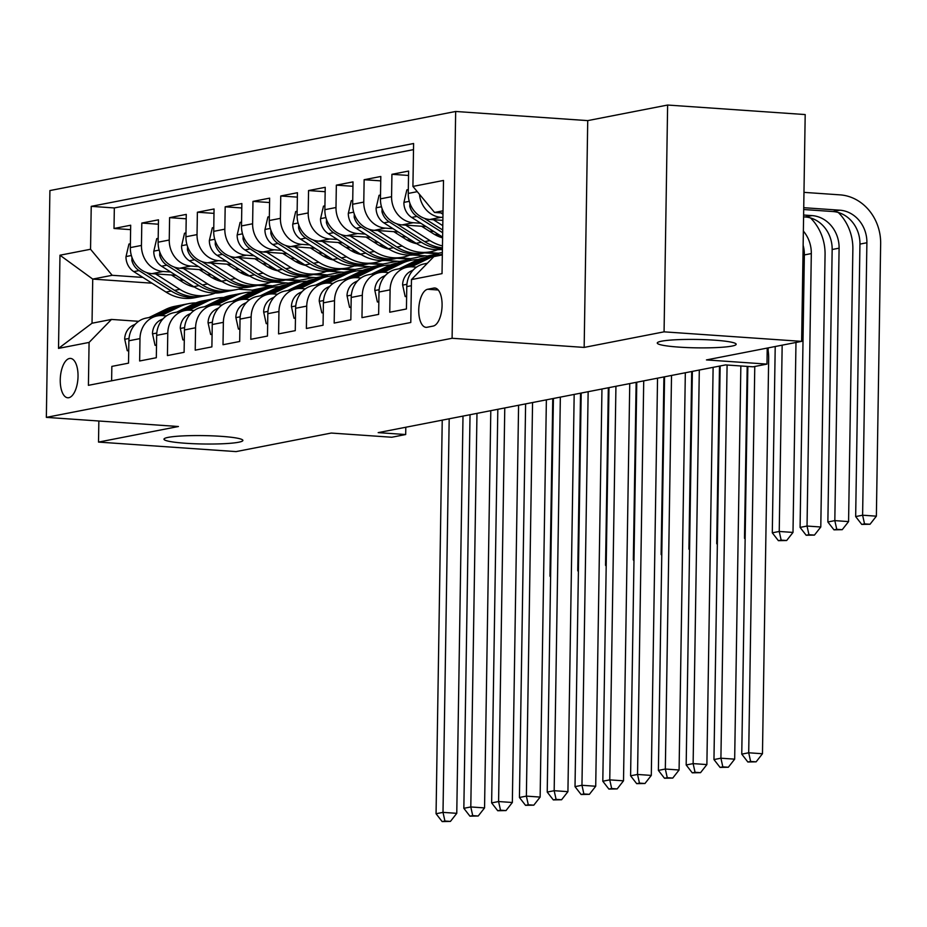 <?xml version="1.0" encoding="UTF-8"?>
<svg xmlns="http://www.w3.org/2000/svg" width="927" height="927" viewBox="0 0 927 927"><rect width="100%" height="100%" fill="white"/><g stroke="black" fill="none" stroke-linecap="round" stroke-linejoin="round"><path stroke-width="1.39" d="M221.217 436.339A39.455 4.195 0.9 0 1 242.886 440.418A39.455 4.195 0.9 0 1 185.643 443.268A39.455 4.195 0.9 0 1 163.975 439.178A39.455 4.195 0.9 0 1 221.217 436.339M714.508 340.174A39.455 4.195 0.9 0 1 736.177 344.265A39.455 4.195 0.9 0 1 678.935 347.115A39.455 4.195 0.9 0 1 657.266 343.025A39.455 4.195 0.9 0 1 714.508 340.174M68.818 397.706A19.734 8.818 -86 0 0 77.995 377.532A19.734 8.818 -86 0 0 70.498 358.413A19.734 8.818 -86 0 0 69.444 358.482A19.734 8.818 -86 0 0 60.278 378.656A19.734 8.818 -86 0 0 67.764 397.776A19.734 8.818 -86 0 0 68.818 397.706M455.667 111.472L49.907 190.568L46.35 417.37L452.098 338.274L455.667 111.472L587.73 120.614L584.161 347.416L664.068 331.843L667.625 105.041L587.73 120.614M667.625 105.041L805.192 114.566L801.635 341.368L706.444 359.919L766.977 364.102L767.232 348.065M98.853 420.997L98.517 442.086L236.084 451.6L331.263 433.048L391.797 437.243L405.69 434.531L405.806 427.243M664.068 331.843L801.635 341.368M111.622 380.812L111.843 366.397L128.517 363.152L128.876 340.777L139.989 338.61A24.658 21.912 -101 0 1 157.277 315.922A24.658 21.912 -101 0 1 162.387 315.609L166.408 315.887M139.989 338.61L139.641 360.985L156.315 357.729L156.663 335.354L167.775 333.187A24.658 21.912 -101 0 1 185.076 310.51A24.658 21.912 -101 0 1 190.174 310.197L194.195 310.475M167.775 333.187L167.428 355.562L184.102 352.318L184.45 329.942L195.574 327.776A24.658 21.912 -101 0 1 212.862 305.087A24.658 21.912 -101 0 1 217.961 304.774L221.993 305.053M195.574 327.776L195.215 350.151L211.889 346.895L212.248 324.52L223.361 322.353A24.658 21.912 -101 0 1 240.649 299.676A24.658 21.912 -101 0 1 245.759 299.363L249.78 299.641M223.361 322.353L223.013 344.728L239.687 341.484L240.035 319.108L251.147 316.941A24.658 21.912 -101 0 1 268.448 294.253A24.658 21.912 -101 0 1 273.546 293.94L277.579 294.218M251.147 316.941L250.8 339.317L267.474 336.061L267.822 313.685L278.946 311.518A24.658 21.912 -101 0 1 296.234 288.842A24.658 21.912 -101 0 1 301.345 288.529L305.365 288.807M278.946 311.518L278.587 333.894L295.261 330.649L295.62 308.274L306.733 306.107A24.658 21.912 -101 0 1 324.021 283.419A24.658 21.912 -101 0 1 329.131 283.106L333.152 283.384M306.733 306.107L306.385 328.482L323.06 325.226L323.407 302.851L334.531 300.684A24.658 21.912 -101 0 1 351.82 278.007A24.658 21.912 -101 0 1 356.918 277.694L360.951 277.973M334.531 300.684L334.172 323.06L350.846 319.815L351.206 297.44L362.318 295.273A24.658 21.912 -101 0 1 379.606 272.584A24.658 21.912 -101 0 1 384.717 272.271L388.737 272.55M362.318 295.273L361.97 317.648L378.645 314.392L378.992 292.017L390.105 289.85A24.658 21.912 -101 0 1 407.405 267.173A24.658 21.912 -101 0 1 412.503 266.86L416.524 267.138M390.105 289.85L389.757 312.225L406.432 308.981L406.779 286.605A24.658 21.912 -101 0 1 424.079 263.917L427.335 263.28M442.863 220.371L429.873 219.479A24.658 21.912 -101 0 1 408.251 193.43L408.598 171.055L391.924 174.311L408.529 175.458M426.014 226.547L402.075 224.89A24.658 21.912 79 0 1 380.452 198.853L380.812 176.478L364.137 179.722L380.742 180.869M398.228 231.97L374.288 230.313A24.658 21.912 79 0 1 352.666 204.264L353.013 181.889L336.339 185.145L352.944 186.292M370.441 237.382L346.501 235.725A24.658 21.912 79 0 1 324.867 209.687L325.226 187.312L308.552 190.556L325.157 191.704M342.642 242.804L318.703 241.147A24.658 21.912 79 0 1 297.08 215.099L297.428 192.723L280.754 195.979L297.358 197.127M314.856 248.216L290.916 246.559A24.658 21.912 79 0 1 269.293 220.522L269.641 198.146L252.967 201.391L269.572 202.538M287.069 253.639L263.129 251.982A24.658 21.912 79 0 1 241.495 225.933L241.854 203.558L225.18 206.814L241.785 207.961M259.27 259.05L235.331 257.393A24.658 21.912 79 0 1 213.708 231.356L214.056 208.981L197.381 212.225L213.986 213.372M231.483 264.473L207.544 262.816A24.658 21.912 79 0 1 185.921 236.767L186.269 214.392L169.595 217.648L186.2 218.795M203.685 269.884L179.757 268.227A24.658 21.912 79 0 1 158.123 242.19L158.482 219.815L141.808 223.059L158.413 224.207M766.977 364.102L753.083 366.814L725.563 364.914L378.181 432.631L405.69 434.531M433.766 288.077L427.66 289.259A19.108 8.54 -86 0 0 418.772 308.807A19.108 8.54 -86 0 0 426.038 327.335A19.108 8.54 -86 0 0 427.057 327.266L433.176 326.072A19.108 8.54 -86 0 0 442.052 306.524A19.108 8.54 -86 0 0 434.786 288.007A19.108 8.54 -86 0 0 433.766 288.077L435.794 288.216M152.005 283.187L92.723 279.085L92.028 323.222L111.483 319.433L89.085 342.422L88.413 385.331L410.788 322.492L411.461 279.583L433.859 256.594L442.33 254.937M89.085 342.422L58.517 348.39L59.977 255.215L90.545 249.259L91.228 206.35L413.604 143.511L412.921 186.42L443.5 180.452L442.028 273.627L411.461 279.583M313.905 277.509L299.56 280.313L299.548 280.927L285.806 279.977M211.483 274.832L207.022 274.519M170.707 272.005L163.082 271.484A24.658 21.912 -101 0 1 141.449 245.435L141.808 223.059M299.548 280.927L288.424 283.094L273.836 282.086M216.675 278.123L212.283 277.822M175.898 275.307L151.958 273.65L163.082 271.484M341.692 272.098L327.347 274.89L327.335 275.504L313.604 274.554M239.27 269.409L234.809 269.108M198.494 266.594L190.869 266.061A24.658 21.912 -101 0 1 169.247 240.023L169.595 217.648M327.335 275.504L316.223 277.671L301.623 276.663M244.461 272.712L240.07 272.399A39.154 34.774 79 0 0 240.116 272.411M369.491 266.675L355.134 269.479L355.122 270.093L341.391 269.143M267.057 263.998L262.608 263.685M226.292 261.171L218.656 260.649A24.658 21.912 -101 0 1 197.034 234.601L197.381 212.225M355.122 270.093L344.01 272.26L329.409 271.252M272.248 267.289L267.857 266.988M397.277 261.263L382.932 264.056L382.921 264.67L369.178 263.72M294.856 258.575L290.394 258.274M254.079 255.759L246.455 255.226A24.658 21.912 -101 0 1 224.821 229.189L225.18 206.814M382.921 264.67L371.797 266.837L357.208 265.829M300.047 261.877L295.655 261.565M425.076 255.84L410.719 258.645L410.707 259.259L396.976 258.309M322.642 253.164L318.181 252.851M281.866 250.336L274.241 249.815A24.658 21.912 -101 0 1 252.619 223.766L252.967 201.391M410.707 259.259L399.595 261.426L384.995 260.417M327.834 256.455L323.442 256.153M442.364 252.48L438.506 253.222L438.506 253.836L424.763 252.886M350.429 247.741L345.98 247.439M309.664 244.925L302.028 244.392A24.658 21.912 -101 0 1 280.406 218.355L280.754 195.979M438.506 253.836L427.382 256.003L412.793 254.995M355.62 251.043L351.229 250.73M378.228 242.329L373.766 242.017M337.451 239.502L329.827 238.981A24.658 21.912 -101 0 1 308.193 212.932L308.552 190.556M442.411 249.699L440.58 249.583M383.419 245.62L379.027 245.319M406.014 236.906L401.553 236.605M365.25 234.091L357.613 233.558A24.658 21.912 -101 0 1 335.991 207.521L336.339 185.145M411.206 240.209L406.814 239.896A39.154 34.774 79 0 0 406.872 239.908M433.801 231.495L429.352 231.182M393.036 228.668L385.4 228.146A24.658 21.912 -101 0 1 363.778 202.098L364.137 179.722M439.004 234.786L434.612 234.485M420.823 223.256L413.199 222.723A24.658 21.912 -101 0 1 391.576 196.686L391.924 174.311M442.909 217.439L440.985 217.312A24.658 21.912 -101 0 1 419.479 194.311M413.5 149.629L114.334 207.949L114.009 228.482L130.614 229.629M151.958 273.65A24.658 21.912 79 0 1 130.336 247.602L130.684 225.226L114.009 228.482M111.483 319.433L138.621 321.31M443.013 210.811L434.554 212.457L412.921 186.42M442.979 213.036L434.554 212.457M584.161 347.416L452.098 338.274M98.517 442.086L178.413 426.513L46.35 417.37M286.119 282.932L252.306 290.139L238.355 289.166M192.77 286.014L190.047 285.829M252.306 290.139L252.271 291.785M271.75 286.339L258.019 285.389M183.685 280.244L179.235 279.942M142.92 277.428L112.179 275.296L92.723 279.085L59.977 255.215M407.405 267.173L396.281 269.34A24.658 21.912 79 0 0 378.992 292.017M379.606 272.584L368.494 274.751A24.658 21.912 79 0 0 351.206 297.44M351.82 278.007L340.707 280.174A24.658 21.912 79 0 0 323.407 302.851M427.115 252.434L438.506 253.222M324.021 283.419L312.909 285.586A24.658 21.912 79 0 0 295.62 308.274M399.328 257.857L410.719 258.645M296.234 288.842L285.122 291.008A24.658 21.912 79 0 0 267.822 313.685M371.53 263.268L382.932 264.056M268.448 294.253L257.324 296.42A24.658 21.912 79 0 0 240.035 319.108M343.743 268.691L355.134 269.479M240.649 299.676L229.537 301.843A24.658 21.912 79 0 0 212.248 324.52M315.956 274.102L327.347 274.89M212.862 305.087L201.75 307.254A24.658 21.912 79 0 0 184.45 329.942M288.158 279.525L299.56 280.313M185.076 310.51L173.952 312.677A24.658 21.912 79 0 0 156.663 335.354M260.371 284.937L271.762 285.725M114.334 207.949L91.228 206.35M90.545 249.259L112.179 275.296M157.277 315.922L146.165 318.088A24.658 21.912 79 0 0 128.876 340.777M58.517 348.39L92.028 323.222M747.846 366.455L741.762 754.138L748.703 752.782L762.469 753.744L768.668 358.679A46.246 41.078 79 0 0 767.718 347.973M754.775 366.489L748.703 752.782L750.627 761.449L747.846 761.994L756.131 761.832L750.627 761.449M756.131 761.832L762.469 753.744M741.762 754.138L747.846 761.994M440.835 212.897L442.967 214.241M803.697 209.525L832.909 211.541A30.823 27.381 -101 0 1 859.943 244.102L855.667 516.571L862.608 515.215L876.374 516.165L880.65 243.697A46.246 41.078 79 0 0 840.105 194.867L803.976 192.364M803.732 207.694L839.862 210.197A30.823 27.381 -101 0 1 866.896 242.747L862.608 515.215L864.532 523.871L861.751 524.415L870.036 524.253L864.532 523.871M870.036 524.253L876.374 516.165M855.667 516.571L861.751 524.415M406.629 296.258L405.18 296.547L402.596 284.832A16.338 14.519 -101 0 1 410.846 271.182L413.199 270.035M426.883 263.372L427.579 263.036M720.152 365.968L713.964 759.561L720.916 758.205L734.671 759.155L740.847 365.968M727.092 365.018L720.916 758.205L722.828 766.861L720.059 767.405L728.332 767.243L722.828 766.861M728.332 767.243L734.671 759.155M713.964 759.561L720.059 767.405M405.18 296.547L406.629 296.652M411.484 266.814L429.722 257.949A47.161 41.9 -101 0 1 438.946 254.855A47.161 41.9 -101 0 1 442.33 254.357M378.842 301.681L377.382 301.959L374.798 290.244A16.338 14.519 -101 0 1 383.06 276.594L385.4 275.458M399.097 268.795L415.817 260.649A47.161 41.9 -101 0 1 425.053 257.567L430.325 256.536A47.161 41.9 79 0 0 421.101 259.63L404.381 267.764M407.706 267.115L424.439 258.969A47.161 41.9 -101 0 1 433.662 255.887L438.946 254.855M432.005 256.246A47.161 41.9 79 0 0 430.325 256.536M692.365 371.379L686.177 764.972L693.129 763.616L706.884 764.578L713.083 369.514A46.246 41.078 79 0 0 713.072 367.347M699.306 370.035L693.129 763.616L695.041 772.284L692.26 772.828L700.545 772.666L695.041 772.284M700.545 772.666L706.884 764.578M686.177 764.972L692.26 772.828M377.382 301.959L378.83 302.063M383.697 272.237L401.924 263.361A47.161 41.9 -101 0 1 411.148 260.278A47.161 41.9 -101 0 1 418.228 259.583M351.043 307.092L349.595 307.382L347.011 295.667A16.338 14.519 -101 0 1 355.261 282.017L357.613 280.869M371.31 274.207L388.031 266.072A47.161 41.9 -101 0 1 397.254 262.978L402.538 261.959A47.161 41.9 79 0 0 393.315 265.041L376.582 273.175M379.919 272.526L396.652 264.392A47.161 41.9 -101 0 1 405.875 261.298L411.148 260.278M404.207 261.669A47.161 41.9 79 0 0 402.538 261.959M664.566 376.802L658.39 770.395L665.331 769.039L679.085 769.989L685.296 374.925A46.246 41.078 79 0 0 685.285 372.758M671.519 375.447L665.331 769.039L667.255 777.695L664.474 778.24L672.759 778.077L667.255 777.695M672.759 778.077L679.085 769.989M658.39 770.395L664.474 778.24M349.595 307.382L351.043 307.486M355.91 277.648L374.137 268.784A47.161 41.9 -101 0 1 383.361 265.69A47.161 41.9 -101 0 1 390.441 265.006M323.256 312.515L321.808 312.793L319.224 301.078A16.338 14.519 -101 0 1 327.474 287.428L329.815 286.292M343.511 279.63L360.244 271.484A47.161 41.9 -101 0 1 369.467 268.401L374.74 267.37A47.161 41.9 79 0 0 365.516 270.464L348.795 278.598M352.121 277.949L368.853 269.803A47.161 41.9 -101 0 1 378.077 266.721L383.361 265.69M376.42 267.08A47.161 41.9 79 0 0 374.74 267.37M636.779 382.214L630.592 775.806L637.544 774.451L651.299 775.412L657.51 380.348A46.246 41.078 79 0 0 657.498 378.181M643.72 380.87L637.544 774.451L639.456 783.118L636.687 783.663L644.96 783.5L639.456 783.118M644.96 783.5L651.299 775.412M630.592 775.806L636.687 783.663M321.808 312.793L323.256 312.897M408.309 189.606L406.849 189.884L403.882 202.689A16.338 14.519 79 0 0 411.692 217.451L442.608 237.08M433.419 219.722L442.782 225.667M409.885 203.245L409.769 206.304A16.338 14.519 79 0 0 416.965 216.42L442.677 232.735M442.712 230L424.207 218.251M803.616 215.029L812.075 215.609A30.823 27.381 -101 0 1 839.097 248.158L834.821 520.626L848.576 521.588L852.863 249.12A46.246 41.078 79 0 0 838.321 212.515M803.582 216.86L805.123 216.964A30.823 27.381 -101 0 1 832.156 249.514L827.869 521.982L834.821 520.626L836.745 529.294L833.964 529.838L842.237 529.676L836.745 529.294M842.237 529.676L848.576 521.588M827.869 521.982L833.964 529.838M380.51 195.018L379.062 195.307L376.095 208.111A16.338 14.519 79 0 0 383.894 222.874L416.096 243.303A47.161 41.9 79 0 0 442.411 249.386M405.632 225.134L429.989 240.603A47.161 41.9 79 0 0 442.469 245.922M421.565 226.234L433.315 233.697A39.154 34.774 79 0 0 442.596 237.845M382.098 208.656L381.982 211.727A16.338 14.519 79 0 0 389.178 221.843L421.379 242.283A47.161 41.9 79 0 0 442.422 248.668M442.434 247.845A47.161 41.9 -101 0 1 424.705 241.623L396.42 223.674M803.361 231.078A30.823 27.381 -101 0 1 811.31 253.581L807.035 526.049L820.789 527L825.065 254.531A46.246 41.078 79 0 0 810.522 217.938M803.141 245.273A30.823 27.381 -101 0 1 804.358 254.937L800.082 527.405L807.035 526.049L808.947 534.705L806.166 535.25L814.451 535.088L808.947 534.705M814.451 535.088L820.789 527M800.082 527.405L806.166 535.25M352.723 200.441L351.263 200.719L348.297 213.523A16.338 14.519 79 0 0 356.107 228.285L388.309 248.726A47.161 41.9 79 0 0 416.895 254.427L422.167 253.395A47.161 41.9 79 0 0 423.836 253.036M377.845 230.556L402.202 246.014A47.161 41.9 79 0 0 430.788 251.727A47.161 41.9 79 0 0 437.602 249.699M393.766 231.657L405.528 239.12A39.154 34.774 79 0 0 416.802 243.743M354.299 214.079L354.184 217.138A16.338 14.519 79 0 0 361.391 227.254L393.581 247.694A47.161 41.9 79 0 0 422.167 253.395M430.788 251.727L425.505 252.747A47.161 41.9 -101 0 1 396.918 247.045L368.633 229.085M438.853 234.774A39.154 34.774 -101 0 1 437.683 236.061M439.572 236.849A39.154 34.774 79 0 0 440.626 235.817M775.215 346.513L772.295 532.816L779.236 531.461L793.002 532.422L795.98 342.469M782.168 345.157L779.236 531.461L781.16 540.128L778.379 540.673L786.664 540.511L781.16 540.128M786.664 540.511L793.002 532.422M772.295 532.816L778.379 540.673M324.937 205.852L323.477 206.142L320.51 218.946A16.338 14.519 79 0 0 328.32 233.708L360.51 254.137A47.161 41.9 79 0 0 389.097 259.85L394.381 258.818A47.161 41.9 79 0 0 396.038 258.459M350.047 235.968L374.404 251.437A47.161 41.9 79 0 0 403.002 257.138A47.161 41.9 79 0 0 409.815 255.122M365.98 237.069L377.729 244.531A39.154 34.774 79 0 0 389.016 249.166M326.513 219.49L326.397 222.561A16.338 14.519 79 0 0 333.593 232.677L365.794 253.117A47.161 41.9 79 0 0 394.381 258.818M403.002 257.138L397.718 258.17A47.161 41.9 -101 0 1 369.131 252.457L340.835 234.508M411.067 240.197A39.154 34.774 -101 0 1 409.896 241.483M411.785 242.271A39.154 34.774 79 0 0 412.839 241.24M747.197 366.408L744.497 538.239L745.157 538.112M768.147 350.51L768.193 347.88M744.497 538.239L745.134 539.062M328.112 283.071L346.35 274.195A47.161 41.9 -101 0 1 355.574 271.113A47.161 41.9 -101 0 1 362.642 270.417M295.47 317.926L294.01 318.216L291.426 306.501A16.338 14.519 -101 0 1 299.676 292.851L302.028 291.704M315.725 285.041L332.445 276.906A47.161 41.9 -101 0 1 341.669 273.813L346.953 272.793A47.161 41.9 79 0 0 337.729 275.875L321.009 284.01M324.334 283.361L341.066 275.226A47.161 41.9 -101 0 1 350.29 272.132L355.574 271.113M348.633 272.503A47.161 41.9 79 0 0 346.953 272.793M608.993 387.637L602.805 781.229L609.757 779.874L623.512 780.824L629.711 385.759A46.246 41.078 79 0 0 629.7 383.593M615.934 386.281L609.757 779.874L611.669 788.529L608.888 789.074L617.173 788.912L611.669 788.529M617.173 788.912L623.512 780.824M602.805 781.229L608.888 789.074M294.01 318.216L295.458 318.32M297.138 211.275L295.69 211.553L292.723 224.357A16.338 14.519 79 0 0 300.522 239.12L332.723 259.56A47.161 41.9 79 0 0 361.31 265.261L366.594 264.23A47.161 41.9 79 0 0 368.251 263.871M322.26 241.391L346.617 256.849A47.161 41.9 79 0 0 375.203 262.561A47.161 41.9 79 0 0 382.028 260.533M338.193 242.492L349.942 249.954A39.154 34.774 79 0 0 361.217 254.577M298.726 224.913L298.598 227.972A16.338 14.519 79 0 0 305.806 238.088L338.007 258.529A47.161 41.9 79 0 0 366.594 264.23M375.203 262.561L369.931 263.581A47.161 41.9 -101 0 1 341.333 257.88L313.048 239.919M383.268 245.609A39.154 34.774 -101 0 1 382.109 246.895M383.987 247.683A39.154 34.774 79 0 0 385.053 246.652M719.503 366.095L716.71 543.651L717.359 543.523M716.71 543.651L717.347 544.473M300.325 288.482L318.552 279.618A47.161 41.9 -101 0 1 327.776 276.524A47.161 41.9 -101 0 1 334.856 275.84M267.671 323.349L266.223 323.627L263.639 311.912A16.338 14.519 -101 0 1 271.889 298.262L274.241 297.127M287.938 290.464L304.659 282.318A47.161 41.9 -101 0 1 313.882 279.236L319.166 278.204A47.161 41.9 79 0 0 309.942 281.298L293.21 289.433M296.536 288.784L313.28 280.638A47.161 41.9 -101 0 1 322.503 277.555L327.776 276.524M320.835 277.915A47.161 41.9 79 0 0 319.166 278.204M581.194 393.048L575.018 786.641L581.959 785.285L595.713 786.247L601.924 391.182A46.246 41.078 79 0 0 601.913 389.016M588.147 391.704L581.959 785.285L583.883 793.952L581.102 794.497L589.387 794.335L583.883 793.952M589.387 794.335L595.713 786.247M575.018 786.641L581.102 794.497M266.223 323.627L267.671 323.732M269.351 216.686L267.891 216.976L264.925 229.78A16.338 14.519 79 0 0 272.735 244.543L304.937 264.971A47.161 41.9 79 0 0 333.523 270.684L338.795 269.653A47.161 41.9 79 0 0 340.464 269.293M294.473 246.802L318.83 262.271A47.161 41.9 79 0 0 347.416 267.973A47.161 41.9 79 0 0 354.23 265.956M310.394 247.903L322.156 255.365A39.154 34.774 79 0 0 333.43 260M270.927 230.325L270.811 233.395A16.338 14.519 79 0 0 278.019 243.511L310.209 263.952A47.161 41.9 79 0 0 338.795 269.653M347.416 267.973L342.133 269.004A47.161 41.9 -101 0 1 313.546 263.291L285.261 245.342M355.481 251.032A39.154 34.774 -101 0 1 354.311 252.318M356.2 253.106A39.154 34.774 79 0 0 357.254 252.074M691.704 371.507L688.923 549.074L689.572 548.946M688.923 549.074L689.561 549.896M272.526 293.905L290.765 285.029A47.161 41.9 -101 0 1 299.989 281.947A47.161 41.9 -101 0 1 307.069 281.252M239.884 328.761L238.424 329.05L235.84 317.335A16.338 14.519 -101 0 1 244.102 303.685L246.443 302.538M260.139 295.875L276.872 287.741A47.161 41.9 -101 0 1 286.095 284.647L291.368 283.627A47.161 41.9 79 0 0 282.144 286.71L265.423 294.844M268.749 294.195L285.481 286.061A47.161 41.9 -101 0 1 294.705 282.967L299.989 281.947M293.048 283.338A47.161 41.9 79 0 0 291.368 283.627M553.407 398.471L547.22 792.064L554.172 790.708L567.927 791.658L574.137 396.594A46.246 41.078 79 0 0 574.126 394.427M560.348 397.115L554.172 790.708L556.084 799.364L553.303 799.908L561.588 799.746L556.084 799.364M561.588 799.746L567.927 791.658M547.22 792.064L553.303 799.908M238.424 329.05L239.873 329.155M241.565 222.109L240.105 222.387L237.138 235.191A16.338 14.519 79 0 0 244.948 249.954L277.138 270.394A47.161 41.9 79 0 0 305.725 276.095L311.008 275.064A47.161 41.9 79 0 0 312.666 274.705M266.675 252.225L291.032 267.683A47.161 41.9 79 0 0 319.63 273.395A47.161 41.9 79 0 0 326.443 271.368M282.608 253.326L294.357 260.788A39.154 34.774 79 0 0 305.632 265.412M243.141 235.748L243.025 238.807A16.338 14.519 79 0 0 250.22 248.923L282.422 269.363A47.161 41.9 79 0 0 311.008 275.064M319.63 273.395L314.346 274.415A47.161 41.9 -101 0 1 285.759 268.714L257.463 250.754M327.695 256.443A39.154 34.774 -101 0 1 326.524 257.729M328.413 258.517A39.154 34.774 79 0 0 329.467 257.486M663.917 376.93L661.125 554.485L661.785 554.358M661.125 554.485L661.762 555.308M244.74 299.317L262.967 290.452A47.161 41.9 -101 0 1 272.202 287.358A47.161 41.9 -101 0 1 279.27 286.675M212.098 334.183L210.638 334.462L208.054 322.747A16.338 14.519 -101 0 1 216.304 309.097L218.656 307.961M232.353 301.298L249.073 293.152A47.161 41.9 -101 0 1 258.297 290.07L263.581 289.039A47.161 41.9 79 0 0 254.357 292.132L237.636 300.267M240.962 299.618L257.694 291.472A47.161 41.9 -101 0 1 266.918 288.39L272.202 287.358M265.261 288.749A47.161 41.9 79 0 0 263.581 289.039M525.609 403.882L519.433 797.475L526.374 796.119L540.14 797.081L546.339 402.017A46.246 41.078 79 0 0 546.327 399.85M532.562 402.538L526.374 796.119L528.297 804.787L525.516 805.331L533.801 805.169L528.297 804.787M533.801 805.169L540.14 797.081M519.433 797.475L525.516 805.331M210.638 334.462L212.086 334.566M213.766 227.521L212.318 227.81L209.34 240.614A16.338 14.519 79 0 0 217.15 255.377L249.351 275.806A47.161 41.9 79 0 0 277.938 281.518L283.222 280.487A47.161 41.9 79 0 0 284.879 280.128M238.888 257.636L263.245 273.106A47.161 41.9 79 0 0 291.831 278.807A47.161 41.9 79 0 0 298.656 276.791M254.809 258.737L266.57 266.2A39.154 34.774 79 0 0 277.845 270.835M215.342 241.159L215.226 244.23A16.338 14.519 79 0 0 222.434 254.346L254.635 274.786A47.161 41.9 79 0 0 283.222 280.487M291.831 278.807L286.547 279.838A47.161 41.9 -101 0 1 257.961 274.125L229.676 256.176M299.896 261.866A39.154 34.774 -101 0 1 298.737 263.152M300.615 263.94A39.154 34.774 79 0 0 301.669 262.909M636.131 382.341L633.338 559.908L633.987 559.781M633.338 559.908L633.975 560.731M216.953 304.74L235.18 295.864A47.161 41.9 -101 0 1 244.404 292.781A47.161 41.9 -101 0 1 251.484 292.086M184.299 339.595L182.851 339.885L180.267 328.17A16.338 14.519 -101 0 1 188.517 314.52L190.869 313.372M204.566 306.71L221.286 298.575A47.161 41.9 -101 0 1 230.51 295.481L235.794 294.462A47.161 41.9 79 0 0 226.57 297.544L209.838 305.678M213.164 305.041L229.896 296.895A47.161 41.9 -101 0 1 239.12 293.801L244.404 292.781M237.463 294.172A47.161 41.9 79 0 0 235.794 294.462M497.822 409.305L491.634 802.898L498.587 801.542L512.341 802.492L518.552 407.428A46.246 41.078 79 0 0 518.541 405.261M504.775 407.95L498.587 801.542L500.51 810.198L497.729 810.743L506.003 810.58L500.51 810.198M506.003 810.58L512.341 802.492M491.634 802.898L497.729 810.743M182.851 339.885L184.299 339.989M189.154 310.151L207.393 301.287A47.161 41.9 -101 0 1 216.617 298.193A47.161 41.9 -101 0 1 223.697 297.509M156.512 345.018L155.052 345.296L152.468 333.581A16.338 14.519 -101 0 1 160.73 319.931L163.071 318.795M176.767 312.132L193.5 303.986A47.161 41.9 -101 0 1 202.723 300.904L207.996 299.873A47.161 41.9 79 0 0 198.772 302.967L182.051 311.101M185.377 310.452L202.109 302.318A47.161 41.9 -101 0 1 211.333 299.224L216.617 298.193M209.676 299.583A47.161 41.9 79 0 0 207.996 299.873M470.035 414.717L463.848 808.309L470.8 806.953L484.554 807.915L490.765 412.851A46.246 41.078 79 0 0 490.754 410.684M476.976 413.372L470.8 806.953L472.712 815.621L469.931 816.166L478.216 816.003L472.712 815.621M478.216 816.003L484.554 807.915M463.848 808.309L469.931 816.166M155.052 345.296L156.501 345.4M185.979 232.944L184.519 233.222L181.553 246.026A16.338 14.519 79 0 0 189.363 260.788L221.553 281.229A47.161 41.9 79 0 0 250.151 286.93L255.423 285.898A47.161 41.9 79 0 0 257.092 285.539M211.101 263.059L235.458 278.517A47.161 41.9 79 0 0 264.044 284.23A47.161 41.9 79 0 0 270.858 282.202M227.022 264.16L238.784 271.623A39.154 34.774 79 0 0 250.058 276.246M187.555 246.582L187.439 249.641A16.338 14.519 79 0 0 194.647 259.757L226.837 280.197A47.161 41.9 79 0 0 255.423 285.898M264.044 284.23L258.76 285.249A47.161 41.9 -101 0 1 230.174 279.548L201.889 261.588M272.109 267.277A39.154 34.774 -101 0 1 270.939 268.563M272.828 269.351A39.154 34.774 79 0 0 273.882 268.32M608.332 387.764L605.551 565.319L606.2 565.192M605.551 565.319L606.188 566.142M158.193 238.355L156.733 238.645L153.766 251.449A16.338 14.519 79 0 0 161.565 266.211L193.766 286.64A47.161 41.9 79 0 0 222.353 292.353L227.636 291.321A47.161 41.9 79 0 0 229.293 290.962M183.303 268.471L207.66 283.94A47.161 41.9 79 0 0 236.246 289.641A47.161 41.9 79 0 0 243.071 287.625M199.235 269.572L210.985 277.034A39.154 34.774 79 0 0 222.26 281.669M159.768 251.993L159.653 255.064A16.338 14.519 79 0 0 166.848 265.18L199.05 285.62A47.161 41.9 79 0 0 227.636 291.321M236.246 289.641L230.974 290.672A47.161 41.9 -101 0 1 202.387 284.96L174.091 267.011M244.322 272.7A39.154 34.774 -101 0 1 243.152 273.986M245.041 274.774A39.154 34.774 79 0 0 246.095 273.743M580.545 393.175L577.753 570.742L578.402 570.615M577.753 570.742L578.39 571.565M161.368 315.574L179.595 306.698A47.161 41.9 -101 0 1 188.818 303.616A47.161 41.9 -101 0 1 195.898 302.92M128.726 350.429L127.266 350.719L124.681 339.004A16.338 14.519 -101 0 1 132.932 325.354L135.284 324.207M148.98 317.544L165.701 309.409A47.161 41.9 -101 0 1 174.925 306.316L180.209 305.296A47.161 41.9 79 0 0 170.985 308.378L154.264 316.513M157.59 315.875L174.322 307.729A47.161 41.9 -101 0 1 183.546 304.635L188.818 303.616M181.889 305.006A47.161 41.9 79 0 0 180.209 305.296M442.237 420.14L436.061 813.732L443.002 812.376L456.768 813.327L462.967 418.262A46.246 41.078 79 0 0 462.955 416.096M449.189 418.784L443.002 812.376L444.925 821.032L442.144 821.577L450.429 821.415L444.925 821.032M450.429 821.415L456.768 813.327M436.061 813.732L442.144 821.577M127.266 350.719L128.714 350.823M130.394 243.778L128.946 244.056L125.968 256.86A16.338 14.519 79 0 0 133.778 271.623L165.979 292.063A47.161 41.9 79 0 0 194.566 297.764L199.85 296.733A47.161 41.9 79 0 0 201.507 296.373M155.516 273.894L179.873 289.351A47.161 41.9 79 0 0 208.459 295.064A47.161 41.9 79 0 0 215.284 293.036M171.437 274.995L183.198 282.457A39.154 34.774 79 0 0 194.473 287.08M131.97 257.416L131.854 260.475A16.338 14.519 79 0 0 139.062 270.591L171.252 291.032A47.161 41.9 79 0 0 199.85 296.733M208.459 295.064L203.175 296.084A47.161 41.9 -101 0 1 174.589 290.383L146.304 272.422M216.524 278.112A39.154 34.774 -101 0 1 215.365 279.398M217.242 280.186A39.154 34.774 79 0 0 218.297 279.154M552.759 398.598L549.966 576.154L550.615 576.026M549.966 576.154L550.603 576.976M179.757 268.227L190.869 266.061M207.544 262.816L218.656 260.649M235.331 257.393L246.455 255.226M263.129 251.982L274.241 249.815M290.916 246.559L302.028 244.392M318.703 241.147L329.827 238.981M346.501 235.725L357.613 233.558M374.288 230.313L385.4 228.146M402.075 224.89L413.199 222.723M429.873 219.479L440.985 217.312M408.251 193.43L417.289 191.669M130.336 247.602L141.449 245.435M158.123 242.19L169.247 240.023M185.921 236.767L197.034 234.601M213.708 231.356L224.821 229.189M241.495 225.933L252.619 223.766M269.293 220.522L280.406 218.355M297.08 215.099L308.193 212.932M324.867 209.687L335.991 207.521M352.666 204.264L363.778 202.098M380.452 198.853L391.576 196.686M406.779 286.605L411.368 285.713M438.228 290L427.66 289.259M839.862 210.197L832.909 211.541M866.896 242.747L859.943 244.102M402.654 285.122L406.918 284.288M410.846 271.182L412.457 270.858M374.867 290.533L379.131 289.711M424.439 258.969L429.722 257.949M415.817 260.649L421.101 259.63M383.06 276.594L384.67 276.281M347.069 295.956L351.333 295.122M396.652 264.392L401.924 263.361M388.031 266.072L393.315 265.041M355.261 282.017L356.872 281.692M319.282 301.368L323.546 300.545M368.853 269.803L374.137 268.784M360.244 271.484L365.516 270.464M327.474 287.428L329.085 287.115M409.27 201.333L403.952 202.364M416.965 216.42L411.692 217.451M812.075 215.609L805.123 216.964M839.097 248.158L832.156 249.514M411.252 206.408L409.769 206.304M381.484 206.744L376.165 207.787M421.379 242.283L416.096 243.303M429.989 240.603L424.705 241.623M389.178 221.843L383.894 222.874M811.31 253.581L804.358 254.937M383.465 211.82L381.982 211.727M353.685 212.167L348.367 213.198M393.581 247.694L388.309 248.726M402.202 246.014L396.918 247.045M361.391 227.254L356.107 228.285M355.678 217.242L354.184 217.138M325.898 217.59L320.58 218.621M365.794 253.117L360.51 254.137M374.404 251.437L369.131 252.457M333.593 232.677L328.32 233.708M327.88 222.654L326.397 222.561M291.495 306.791L295.748 305.956M341.066 275.226L346.35 274.195M332.445 276.906L337.729 275.875M299.676 292.851L301.298 292.526M298.112 223.001L292.793 224.033M338.007 258.529L332.723 259.56M346.617 256.849L341.333 257.88M305.806 238.088L300.522 239.12M300.093 228.077L298.598 227.972M263.697 312.202L267.961 311.379M313.28 280.638L318.552 279.618M304.659 282.318L309.942 281.298M271.889 298.262L273.5 297.949M270.313 228.424L264.995 229.456M310.209 263.952L304.937 264.971M318.83 262.271L313.546 263.291M278.019 243.511L272.735 244.543M272.306 233.488L270.811 233.395M235.91 317.625L240.174 316.791M285.481 286.061L290.765 285.029M276.872 287.741L282.144 286.71M244.102 303.685L245.713 303.361M242.526 233.836L237.208 234.867M282.422 269.363L277.138 270.394M291.032 267.683L285.759 268.714M250.22 248.923L244.948 249.954M244.508 238.911L243.025 238.807M208.111 323.036L212.376 322.214M257.694 291.472L262.967 290.452M249.073 293.152L254.357 292.132M216.304 309.097L217.926 308.784M214.74 239.259L209.421 240.29M254.635 274.786L249.351 275.806M263.245 273.106L257.961 274.125M222.434 254.346L217.15 255.377M216.721 244.322L215.226 244.23M180.325 328.459L184.589 327.625M229.896 296.895L235.18 295.864M221.286 298.575L226.57 297.544M188.517 314.52L190.128 314.195M152.538 333.871L156.802 333.048M202.109 302.318L207.393 301.287M193.5 303.986L198.772 302.967M160.73 319.931L162.341 319.618M186.941 244.67L181.622 245.701M226.837 280.197L221.553 281.229M235.458 278.517L230.174 279.548M194.647 259.757L189.363 260.788M188.934 249.745L187.439 249.641M159.154 250.093L153.836 251.124M199.05 285.62L193.766 286.64M207.66 283.94L202.387 284.96M166.848 265.18L161.565 266.211M161.136 255.168L159.653 255.064M124.739 339.294L129.004 338.459M174.322 307.729L179.595 306.698M165.701 309.409L170.985 308.378M132.932 325.354L134.542 325.041M131.367 255.504L126.049 256.547M171.252 291.032L165.979 292.063M179.873 289.351L174.589 290.383M139.062 270.591L133.778 271.623M133.349 260.58L131.854 260.475"/></g></svg>
